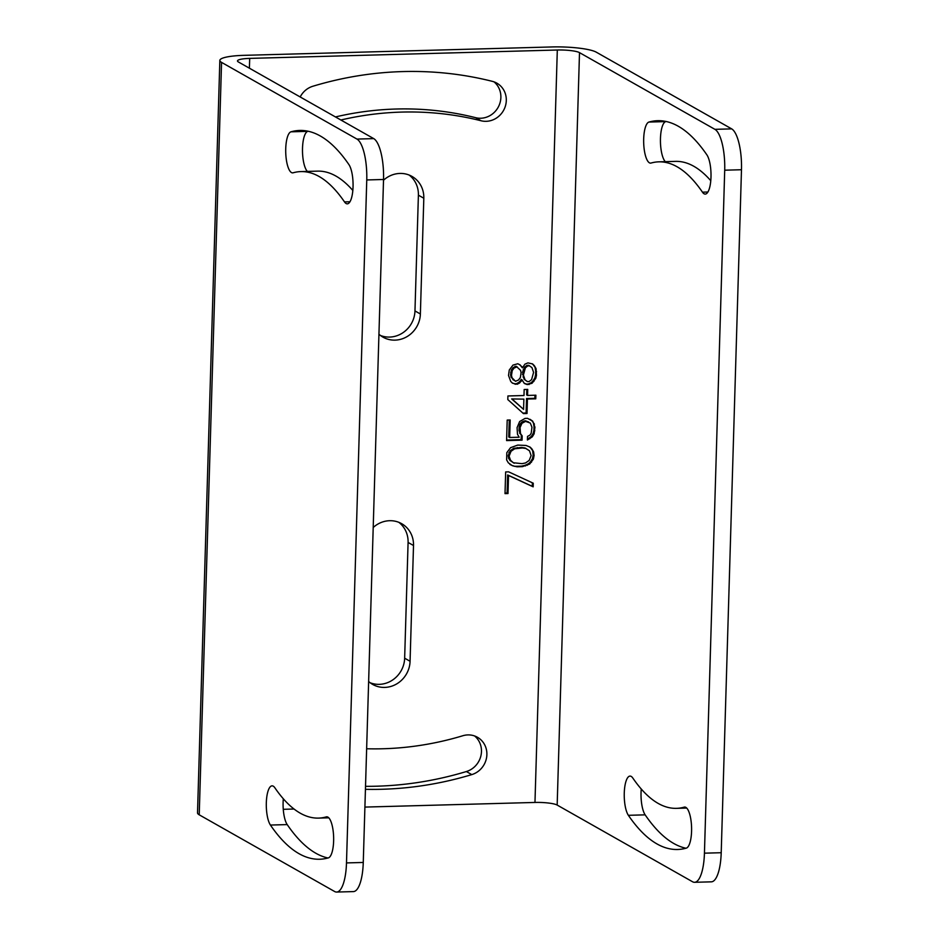 <?xml version="1.0" encoding="UTF-8"?>
<svg xmlns="http://www.w3.org/2000/svg" width="939" height="939" viewBox="0 0 939 939"><rect width="100%" height="100%" fill="white"/><g stroke="black" fill="none" stroke-linecap="round" stroke-linejoin="round"><path stroke-width="1.41" d="M249.398 68.195L249.692 58.394A17.641 3.063 1.7 0 0 237.485 60.941A17.641 3.063 1.7 0 0 238.33 61.927L373.734 138.62A35.283 10.845 88.4 0 1 383.535 179.49L363.264 862.46A35.283 10.845 88.4 0 1 353.393 891.592L336.62 892.05A35.283 10.845 -91.6 0 0 346.491 862.918L363.264 862.46M308.18 131.237A364.532 112.046 -91.6 0 0 307.781 131.354A20.576 6.327 -91.6 0 0 302.487 149.512A20.576 6.327 -91.6 0 0 307.358 171.414M352.829 190.453A323.38 99.393 -91.6 0 0 317.652 171.133L300.879 171.591A323.38 99.393 -91.6 0 0 293.109 172.799A20.576 6.327 -91.6 0 1 292.616 172.87A20.576 6.327 -91.6 0 1 285.761 153.28A20.576 6.327 -91.6 0 1 290.996 131.812L307.781 131.354M283.32 798.784A20.576 6.327 -91.6 0 0 287.205 824.595A364.532 112.046 -91.6 0 0 327.969 857.988M346.491 862.918L366.762 179.948A35.283 10.845 -91.6 0 0 356.961 139.078L373.734 138.62M364.907 807.082L534.972 802.446A17.641 3.063 1.7 0 1 557.167 805.063L692.571 881.768A35.283 10.845 -91.6 0 0 694.567 882.296A35.283 10.845 -91.6 0 0 704.438 853.175L724.708 170.194A35.283 10.845 -91.6 0 0 714.908 129.336L731.681 128.878L596.277 52.173A35.283 6.115 1.7 0 0 551.886 46.95L244.281 55.331A35.283 6.115 1.7 0 0 219.843 60.425L197.519 812.845A35.283 6.115 1.7 0 0 199.221 814.817L334.624 891.51A35.283 10.845 -91.6 0 0 336.62 892.05M249.692 58.394L557.308 50.013A17.641 3.063 1.7 0 1 579.504 52.631L714.908 129.336M294.013 809.019L283.261 809.312M300.187 96.963A20.576 19.25 -60.5 0 1 312.875 86.247A364.532 341.08 -60.5 0 1 492.365 81.353A20.576 19.25 -60.5 0 1 496.86 83.16A20.576 19.25 -60.5 0 1 504.619 108.231A20.576 19.25 -60.5 0 1 481.073 120.767A323.38 302.569 -60.5 0 0 340.869 120.004M365.435 789.323A364.532 341.08 119.5 0 0 471.789 774.605A20.576 19.25 119.5 0 0 486.648 757.186A20.576 19.25 119.5 0 0 477.446 737.268A20.576 19.25 119.5 0 0 462.821 735.742A323.38 302.569 119.5 0 1 366.644 748.759M378.945 334.225A25.869 24.203 119.5 0 0 383.018 337.171A25.869 24.203 119.5 0 0 420.379 313.99L423.818 198.235A25.869 24.203 119.5 0 0 411.951 176.391A25.869 24.203 119.5 0 0 383.511 180.229M373.206 527.507A25.869 24.203 119.5 0 1 401.646 523.669A25.869 24.203 119.5 0 1 413.512 545.512L410.073 661.267L404.65 658.204A25.869 24.203 119.5 0 1 370.107 682.735M368.64 681.503A25.869 24.203 119.5 0 0 372.713 684.449A25.869 24.203 119.5 0 0 410.073 661.267M508.527 475.463L533.164 486.836L533.27 483.221L508.633 471.848L505.663 471.93L505.018 493.632L507.999 493.55L508.527 475.463L507.623 474.946L532.26 486.332L532.366 482.799M517.753 445.086L510.546 447.692L506.825 452.621L506.614 459.852L508.316 462.821L512.389 465.721L517.107 466.8L522.471 466.648L529.678 464.042L533.387 459.124L534.091 455.485L533.61 451.882L531.908 448.924L530.183 447.164L526.063 445.462L517.753 445.086M519.643 421.541L517.084 427.632L517.483 434.252L519.173 437.222L509.654 437.48L510.182 419.991L507.201 420.073L506.591 440.579L522.061 440.156L522.19 435.931L520.476 433.572L520.065 427.562L521.967 423.289L525.594 421.376L530.3 423.066L531.955 427.233L531.181 433.278L529.936 435.121L527.53 436.389L527.413 440.004L532.272 436.858L534.138 433.795L534.937 427.151L532.73 421.188L527.472 418.313L525.089 418.383L519.643 421.541M527.554 395.425L535.887 395.202L535.77 398.817L527.448 399.04L527.014 413.512L523.446 413.606L507.811 399.58L507.917 395.965L523.985 395.519L524.162 389.497L527.73 389.392L527.554 395.425L526.65 394.908L526.814 389.415M520.136 364.907L517.788 363.757L512.999 365.095L509.278 370.013L508.527 375.459L510.722 381.422L512.459 383.182L517.178 384.262L519.596 382.995L522.072 379.908L524.338 383.464L527.284 384.591L532.073 383.253L535.793 378.335L536.474 375.307L536.075 368.687L534.385 365.717L532.648 363.956L527.929 362.888L524.913 364.168L522.424 367.853L520.136 364.907M219.843 60.425A35.283 6.115 1.7 0 0 221.557 62.385L356.961 139.078M326.256 816.895A20.576 6.327 -91.6 0 1 326.749 816.813A20.576 6.327 -91.6 0 1 333.603 836.403A20.576 6.327 -91.6 0 1 328.368 857.882A364.532 112.046 -91.6 0 1 319.612 859.244A364.532 112.046 -91.6 0 1 270.42 825.052A20.576 6.327 -91.6 0 1 266.347 802.047A20.576 6.327 -91.6 0 1 272.087 785.849A20.576 6.327 -91.6 0 1 274.857 787.774A323.38 99.393 -91.6 0 0 318.485 818.104A323.38 99.393 -91.6 0 0 326.256 816.895L327.253 816.86M290.996 131.812A364.532 112.046 -91.6 0 1 299.752 130.451A364.532 112.046 -91.6 0 1 348.944 164.63A20.576 6.327 -91.6 0 1 353.017 187.647A20.576 6.327 -91.6 0 1 347.289 203.845A20.576 6.327 -91.6 0 1 344.507 201.908A323.38 99.393 -91.6 0 0 300.879 171.591M335.458 116.941A323.38 302.569 -60.5 0 1 475.662 117.692L481.073 120.767M494.02 81.857A20.576 19.25 -60.5 0 1 498.492 106.67A20.576 19.25 -60.5 0 1 475.662 117.692M365.529 786.33A364.532 341.08 119.5 0 0 466.378 771.541A20.576 19.25 119.5 0 0 480.921 755.754A20.576 19.25 119.5 0 0 474.606 735.965M413.512 545.512L408.089 542.449A25.869 24.203 119.5 0 0 398.84 522.33M408.089 542.449L404.65 658.204M380.412 335.458A25.869 24.203 119.5 0 0 414.968 310.926L418.395 195.171A25.869 24.203 119.5 0 0 409.146 175.053M731.681 128.878A35.283 10.845 88.4 0 1 741.481 169.736L721.211 852.718A35.283 10.845 88.4 0 1 711.339 881.838L694.567 882.296M641.255 789.03A20.576 6.327 -91.6 0 0 645.152 814.852A364.532 112.046 -91.6 0 0 685.916 848.234M666.115 121.495A364.532 112.046 -91.6 0 0 665.728 121.6A20.576 6.327 -91.6 0 0 660.434 139.758A20.576 6.327 -91.6 0 0 665.305 161.661M710.776 180.699A323.38 99.393 -91.6 0 0 675.599 161.379L658.826 161.837A323.38 99.393 -91.6 0 0 651.056 163.046A20.576 6.327 -91.6 0 1 650.563 163.128A20.576 6.327 -91.6 0 1 643.708 143.526A20.576 6.327 -91.6 0 1 648.943 122.058A364.532 112.046 -91.6 0 1 657.699 120.697A364.532 112.046 -91.6 0 1 706.891 154.876A20.576 6.327 -91.6 0 1 710.964 177.894A20.576 6.327 -91.6 0 1 705.236 194.091A20.576 6.327 -91.6 0 1 702.454 192.166A323.38 99.393 -91.6 0 0 658.826 161.837M632.804 778.02A323.38 99.393 -91.6 0 0 676.432 808.35A323.38 99.393 -91.6 0 0 684.202 807.141A20.576 6.327 -91.6 0 1 684.695 807.059A20.576 6.327 -91.6 0 1 691.55 826.66A20.576 6.327 -91.6 0 1 686.315 848.128A364.532 112.046 -91.6 0 1 677.559 849.49A364.532 112.046 -91.6 0 1 628.367 815.31A20.576 6.327 -91.6 0 1 624.294 792.293A20.576 6.327 -91.6 0 1 630.022 776.095A20.576 6.327 -91.6 0 1 632.804 778.02M533.164 486.836L532.26 486.332M507.999 493.55L507.095 493.034L507.623 474.946M505.029 493.092L507.095 493.034M531.908 448.924L529.408 446.788M533.61 451.882L531.005 448.408M534.091 455.485L533.188 454.981L532.706 451.377M533.387 459.124L532.483 458.608L533.188 454.981M531.521 462.188L530.617 461.671L532.483 458.608M529.678 464.042L528.774 463.526L530.617 461.671M527.26 465.31L526.356 464.805L528.774 463.526M525.464 465.967L524.561 465.451L526.356 464.805M522.471 466.648L521.568 466.143L524.561 465.451M517.107 466.8L516.204 466.284L521.568 466.143M514.149 466.272L516.204 466.284M512.389 465.721L513.257 465.756M509.912 464.441L511.485 465.204M513.34 462.751L508.703 458.655L508.199 455.661L510.123 450.79L513.774 448.279L521.521 447.469L525.077 447.973L529.479 450.79L531.122 455.568L529.185 460.439L525.547 462.95L521.955 463.655L513.34 462.751M514.243 463.256L510.746 460.943L509.102 456.166L511.027 451.295L514.678 448.783L513.774 448.279M525.981 448.478L522.424 447.973L514.678 448.783M510.746 460.943L509.842 460.427M509.607 459.171L508.703 458.655M509.102 456.166L508.199 455.661M509.783 453.138L508.891 452.621M511.027 451.295L510.123 450.79M518.258 448.091L517.354 447.574M522.424 447.973L521.521 447.469M532.73 421.188L529.96 419.275M534.432 424.158L531.826 420.672M534.937 427.151L534.033 426.635L533.528 423.642M534.831 430.766L533.927 430.262L534.033 426.635M534.138 433.795L533.235 433.29L533.927 430.262M532.272 436.858L531.368 436.353L533.235 433.29M529.831 438.736L528.927 438.22L531.368 436.353M527.448 439.006L528.927 438.22M528.551 421.904L526.779 421.353M525.594 421.376L524.69 420.872L525.875 420.836M523.786 422.034L522.882 421.517L524.69 420.872M521.967 423.289L521.063 422.773L522.882 421.517M520.722 425.132L519.819 424.616L521.063 422.773M520.065 427.562L519.161 427.045L519.819 424.616M519.948 431.177L519.044 430.661L519.161 427.045M520.476 433.572L519.044 430.661M522.19 435.931L519.572 433.055M522.061 440.156L521.157 439.64L521.286 435.426M506.614 440.039L521.157 439.64M509.654 437.48L508.75 436.964L509.255 420.015M535.77 398.817L534.878 398.3L534.96 395.225M527.448 399.04L526.544 398.535L534.878 398.3M527.014 413.512L526.11 412.996L526.544 398.535M522.87 413.09L526.11 412.996M511.673 398.934L523.88 399.134L511.673 398.934L523.575 409.392L512.565 399.451M523.88 399.134L523.575 409.392M521.861 366.668L519.373 364.532M522.424 367.853L520.969 366.151M534.385 365.717L532.002 363.71M536.075 368.687L533.481 365.212M536.58 371.68L535.676 371.175L535.171 368.17M536.474 375.307L535.57 374.79L535.676 371.175M535.793 378.335L534.89 377.818L535.57 374.79M533.915 381.398L533.012 380.882L534.89 377.818M532.073 383.253L531.169 382.736L533.012 380.882M529.068 384.544L528.164 384.028L531.169 382.736M527.284 384.591L526.38 384.074L528.164 384.028M524.173 383.229L526.38 384.074M522.072 379.908L521.168 379.403L520.535 380.624L521.438 381.128M519.596 382.995L518.692 382.478L520.535 380.624M517.178 384.262L516.286 383.746L518.692 382.478M515.394 384.309L514.49 383.793L516.286 383.746M512.201 382.924L514.49 383.793M527.366 381.574L524.138 379.321L522.565 372.137L524.502 367.255L526.932 365.388L528.716 365.341L531.943 367.595L533.587 372.372L531.591 379.649L529.15 381.527L527.366 381.574L525.042 379.826L523.399 375.06L525.406 367.771L527.835 365.893L529.619 365.846M511.332 370.025L513.199 367.572L516.204 366.28L520.57 370.318L521.098 372.713L520.359 377.548L518.492 380.013L515.488 381.293L512.025 377.771L511.497 375.377L512.236 370.541L511.332 370.025L510.593 374.872L511.121 377.267L515.488 381.293M525.042 379.826L524.138 379.321M523.927 377.455L523.023 376.938M523.399 375.06L522.495 374.544M523.469 372.642L522.565 372.137M524.138 370.212L523.234 369.708M525.406 367.771L524.502 367.255M527.835 365.893L526.932 365.388M511.567 372.971L510.675 372.454M512.236 370.541L514.091 368.076L517.107 366.797M514.091 368.076L513.199 367.572M515.922 366.82L515.018 366.316M513.739 380.142L512.835 379.626M512.025 377.771L511.121 377.267M511.497 375.377L510.593 374.872M366.762 179.948L383.535 179.49M534.972 802.446L557.308 50.013M199.221 814.817L221.557 62.385M724.708 170.194L741.481 169.736M704.438 853.175L721.211 852.718M557.167 805.063L579.504 52.631M707.9 192.014L702.454 192.166M665.728 121.6L648.943 122.058M685.2 807.117L684.202 807.141M645.152 814.852L628.367 815.31M466.378 771.541L471.789 774.605M423.818 198.235L418.395 195.171M420.379 313.99L414.968 310.926M270.42 825.052L287.205 824.595M344.507 201.908L349.954 201.768M686.726 808.068L676.432 808.35M318.485 818.104L328.779 817.822"/></g></svg>

